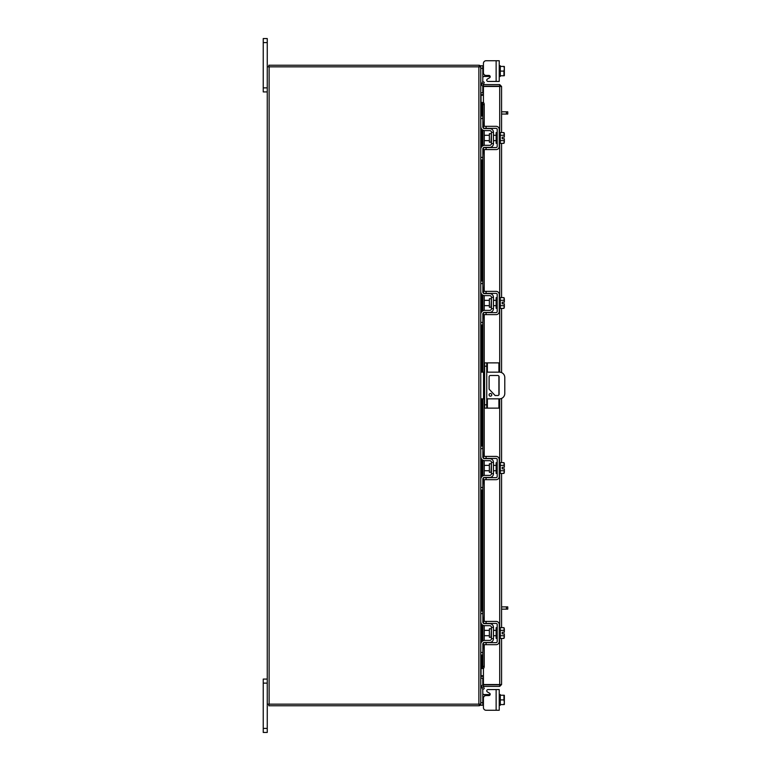 <?xml version="1.0" encoding="UTF-8"?>
<svg xmlns="http://www.w3.org/2000/svg" width="771" height="771" viewBox="0 0 771 771"><rect width="100%" height="100%" fill="white"/><g stroke="black" fill="none" stroke-linecap="round" stroke-linejoin="round"><path stroke-width="1.16" d="M491.763 394.848A1.33 1.33 0 0 0 490.433 393.518A1.33 1.33 0 0 0 489.093 394.848A1.33 1.33 0 0 0 490.433 396.188A1.33 1.33 0 0 0 491.763 394.848M486.742 398.848L499.444 398.848A5.339 5.339 0 0 0 504.783 393.509L504.783 377.491A5.339 5.339 0 0 0 499.444 372.152L486.742 372.152M484.602 372.152L483.533 372.152L483.533 398.848L484.602 398.848M480.757 372.152L483.533 372.152M483.533 398.848L480.757 398.848M495.107 395.513L489.113 389.172L489.113 376.807A1.32 1.32 0 0 1 490.433 375.487L497.777 375.487A1.32 1.32 0 0 1 499.097 376.807L499.097 394.193A1.32 1.32 0 0 1 497.777 395.513L495.107 395.513M487.378 398.848L487.378 408.129L484.602 408.129L484.602 362.871L498.904 362.871L498.904 372.152M486.742 362.871L486.742 408.129M487.378 408.129L498.904 408.129L498.904 398.848M498.904 376.123L498.904 394.877M491.011 628.779L489.363 628.779L489.363 637.299L491.011 637.299L491.435 628.355M480.757 613.61L480.757 611.046L482.791 611.046L482.791 613.61L480.757 613.61L480.757 621.725A3.951 3.951 0 0 0 484.708 625.676L489.73 625.676A1.706 1.706 0 0 1 491.435 627.382L491.435 638.696A1.706 1.706 0 0 1 489.73 640.402L484.708 640.402A3.951 3.951 0 0 0 480.757 644.354L480.757 652.468L482.791 652.468L482.791 655.032L480.757 655.032L480.757 652.468M483.831 642.648A1.918 1.918 0 0 1 484.708 642.436L489.73 642.436A3.739 3.739 0 0 0 493.469 638.696L493.469 627.382A3.739 3.739 0 0 0 489.73 623.643L484.708 623.643A1.918 1.918 0 0 1 483.831 623.431M483.427 623.161A1.918 1.918 0 0 1 482.791 621.725L483.282 623.007L482.791 613.61M483.282 643.072L482.791 652.468M482.791 644.354A1.918 1.918 0 0 1 483.427 642.927M493.469 627.382L491.435 627.382M491.435 638.696L493.469 638.696M480.979 623.007L480.757 621.725L480.979 623.007M499.232 638.378L500.292 638.378L500.292 627.7L499.232 627.7M497.199 638.378L496.129 638.378L496.129 627.7L497.199 627.7M489.363 630.37L484.284 630.37L484.284 635.709L489.363 635.709M500.292 635.738L503.945 635.738L500.292 635.738M500.292 630.341L503.945 630.341L500.292 630.35M504.35 636.962L504.35 633.839L503.945 638.436L500.292 638.436M504.35 633.839L502.2 633.839L502.2 632.239L504.321 632.239L503.945 627.652L500.292 627.652M504.35 628.876L504.07 627.893M503.945 638.436L504.35 637.203M504.321 632.239L504.35 629.117M486.096 644.681L483.427 644.681L483.427 642.648L486.096 642.648L486.096 644.681L496.129 644.681A3.094 3.094 0 0 0 499.232 641.578L499.232 624.5A3.094 3.094 0 0 0 496.129 621.407L486.096 621.407L486.096 623.431L496.129 623.431A1.07 1.07 0 0 1 497.199 624.5L497.199 641.578A1.07 1.07 0 0 1 496.129 642.648L486.096 642.648M486.096 623.431L483.427 623.431L483.427 621.407L486.096 621.407M483.282 694.565L482.791 693.283L483.003 694.498L482.791 693.283L483.282 694.565L482.791 693.283L483.282 694.565L484.708 694.565L484.708 695.962M488.033 689.553L499.232 689.553L499.232 710.264L496.129 710.264L496.129 689.553L488.033 689.553A1.282 1.282 0 0 0 487.397 691.944L489.537 693.177A1.282 1.282 0 0 1 488.901 695.567L486.096 695.567A2.67 2.67 0 0 0 483.427 698.237L483.427 707.595L483.427 705.243L483.427 707.595L483.427 705.243L480.757 705.243L480.757 66.836L267.258 66.836L267.258 732.45L263.239 732.45L263.239 728.393L267.258 728.393M486.096 710.264L496.129 710.264L486.096 710.264A2.67 2.67 0 0 1 483.427 707.595L483.427 705.243L483.427 707.595M490.183 694.285A1.282 1.282 0 0 1 490.154 694.565A1.282 1.282 0 0 0 490.183 694.285A1.282 1.282 0 0 1 490.154 694.565A1.282 1.282 0 0 0 489.537 693.177A1.282 1.282 0 0 1 490.154 694.565L484.708 694.565M480.767 678.21L482.791 678.21L482.791 684.937M482.791 689.332L482.791 705.243M500.292 705.243L499.232 705.243L500.292 705.243L500.292 694.565L499.232 694.565M500.292 699.904L500.292 704.569L503.945 704.569L504.35 702.448L503.945 699.904L500.292 699.904L500.292 695.24L503.945 695.23L500.292 695.24M503.945 704.569L500.292 704.578M503.945 695.23L503.945 699.904M504.35 704.511L504.35 702.448M504.35 702.024L504.35 697.784M504.35 697.36L504.35 695.297M500.292 76.435L499.232 76.435L500.292 76.435L500.292 66.431L500.292 75.77L503.945 75.76L500.292 75.77M484.708 75.038L484.708 76.435L490.154 76.435A1.282 1.282 0 0 1 490.183 76.715A1.282 1.282 0 0 0 488.901 75.433L486.096 75.433A2.67 2.67 0 0 1 483.427 72.763L483.427 63.405A2.67 2.67 0 0 1 486.096 60.736L496.129 60.736L486.096 60.736A2.67 2.67 0 0 0 483.427 63.405L483.427 65.757L483.427 63.405L483.427 65.757L482.791 65.757L482.791 81.668M489.537 77.823A1.282 1.282 0 0 0 490.183 76.715A1.282 1.282 0 0 1 489.537 77.823L487.397 79.056A1.282 1.282 0 0 0 488.033 81.447L496.129 81.447L488.033 81.447L496.129 81.447L496.129 60.736L499.232 60.736L499.232 81.447L496.129 81.447M483.003 76.502L484.708 76.435L483.282 76.435L482.791 77.717M482.791 86.063L482.791 92.79L480.767 92.79M480.757 67.116L480.757 65.757L483.427 65.757L483.427 63.405L483.427 65.757M500.292 65.757L499.232 65.757L500.292 65.757L500.292 66.431L503.945 66.431L504.35 68.552L503.945 71.096L500.292 71.096M503.945 75.77L503.945 71.096M504.35 68.552L504.35 66.489M504.35 73.216L504.35 68.976M504.35 75.703L504.35 73.64M483.427 86.179L483.427 84.579L499.704 84.579L499.704 86.179L483.427 86.179A1.87 1.87 0 0 1 481.788 83.403L482.858 81.553L484.236 82.352L483.427 84.579M501.574 638.436L501.574 684.542L483.427 684.523L483.427 668.447M483.427 102.553L483.427 86.477L501.574 86.458L501.574 132.564M501.574 143.348L501.574 297.606M501.574 308.39L501.574 372.605M501.574 398.395L501.574 462.648M501.574 473.433L501.574 627.652M499.984 684.542L501.574 684.542L499.704 686.421L499.704 638.378M499.704 132.622L499.704 86.477L501.574 86.458L499.704 84.579M499.704 686.421L483.427 686.421L484.236 688.648L482.858 689.447L481.788 687.597L483.176 686.797M499.704 684.821L483.427 684.821L483.427 686.421M481.557 115.968L481.557 102.495L483.186 102.495A2.14 1.07 90 0 1 484.236 104.625L482.858 104.625A2.14 1.07 -90 0 0 481.808 102.495L481.788 102.495M482.858 666.375L484.236 666.375A2.14 1.07 90 0 1 483.186 668.505L481.808 668.505A2.14 1.07 -90 0 0 482.858 666.375L482.858 643.852M483.176 668.505L481.788 668.505M482.858 640.874L482.858 625.214M482.858 622.226L482.858 478.858M482.858 475.871L482.858 460.21M482.858 457.222L482.858 398.848M482.858 372.152L482.858 313.816M482.858 310.829L482.858 295.168M482.858 292.18L482.858 148.774M482.858 145.786L482.858 130.126M482.858 127.148L482.858 104.625M484.236 666.375L484.236 644.681M484.236 640.431L484.236 625.647M484.236 621.407L484.236 479.678M484.236 475.437L484.236 460.644M484.236 456.403L484.236 398.848M484.236 372.152L484.236 314.635M484.236 310.395L484.236 295.601M484.236 291.361L484.236 149.593M484.236 145.353L484.236 130.569M484.236 126.319L484.236 104.625M483.186 84.164L481.788 83.403M483.427 684.821A1.87 1.87 0 0 0 481.788 687.597M483.427 675.733L481.037 675.733L481.037 655.032M481.037 115.968L481.037 95.267L483.427 95.267M267.258 704.164L478.887 704.164L478.887 66.836M480.757 704.164L478.887 704.164M483.427 93.002L480.757 92.722M483.427 94.592L481.037 94.592A1.87 1.87 0 0 1 480.757 94.573M479.167 66.836L479.167 65.236L268.848 65.236L268.848 66.836M480.738 66.836A1.87 1.87 0 0 0 479.167 65.256M480.757 676.427A1.87 1.87 0 0 1 481.037 676.408L483.427 676.408M480.757 678.278L483.427 677.998M479.167 704.164L479.167 705.764L268.848 705.764L268.848 704.164M479.167 705.744A1.87 1.87 0 0 0 480.738 704.164M491.011 133.701L489.363 133.701L489.363 142.221L491.011 142.221L491.435 133.277M480.757 118.532L480.757 115.968L482.791 115.968L482.791 118.532L480.757 118.532L480.757 126.646A3.951 3.951 0 0 0 484.708 130.598L489.73 130.598A1.706 1.706 0 0 1 491.435 132.304L491.435 143.618A1.706 1.706 0 0 1 489.73 145.324L484.708 145.324A3.951 3.951 0 0 0 480.757 149.275L480.757 157.39L482.791 157.39L482.791 159.954L480.757 159.954L480.757 157.39M483.831 147.569A1.918 1.918 0 0 1 484.708 147.357L489.73 147.357A3.739 3.739 0 0 0 493.469 143.618L493.469 132.304A3.739 3.739 0 0 0 489.73 128.564L484.708 128.564A1.918 1.918 0 0 1 483.831 128.352M483.427 128.073A1.918 1.918 0 0 1 482.791 126.646L483.282 127.928L482.791 118.532M483.282 147.993L482.791 157.39M482.791 149.275A1.918 1.918 0 0 1 483.427 147.839M493.469 132.304L491.435 132.304M491.435 143.618L493.469 143.618M480.979 127.928L480.757 126.646L480.979 127.928M499.232 143.3L500.292 143.3L500.292 132.622L499.232 132.622M497.199 143.3L496.129 143.3L496.129 132.622L497.199 132.622M489.363 135.291L484.284 135.291L484.284 140.63L489.363 140.63M500.292 140.65L503.945 140.65L500.292 140.659M500.292 135.262L503.945 135.262L500.292 135.262M504.35 141.883L504.35 138.761L503.945 143.348L500.292 143.348M504.35 138.761L502.2 138.761L502.2 137.161L504.321 137.161L503.945 132.564L500.292 132.564M504.35 133.797L504.07 132.805M503.945 143.348L504.35 142.124M504.321 137.161L504.35 134.038M486.096 149.593L483.427 149.593L483.427 147.569L486.096 147.569L486.096 149.593L496.129 149.593A3.094 3.094 0 0 0 499.232 146.5L499.232 129.422A3.094 3.094 0 0 0 496.129 126.319L486.096 126.319L486.096 128.352L496.129 128.352A1.07 1.07 0 0 1 497.199 129.422L497.199 146.5A1.07 1.07 0 0 1 496.129 147.569L486.096 147.569M486.096 128.352L483.427 128.352L483.427 126.319L486.096 126.319M501.574 606.893L507.761 606.893L507.761 609.129L506.422 609.129L506.422 606.893M501.574 609.129L506.422 609.129M501.574 111.814L507.761 111.814L507.761 114.05L506.422 114.05L506.422 111.814M501.574 114.05L506.422 114.05M267.258 683.125L263.239 683.125L263.239 679.078L267.258 679.078M263.239 683.125L263.239 728.393M267.258 42.607L263.239 42.607L263.239 38.55L267.258 38.55L267.258 66.836M267.258 91.922L263.239 91.922L263.239 87.875L267.258 87.875M263.239 42.607L263.239 87.875M499.232 689.553L499.232 692.223M499.232 707.209L499.232 710.264M480.757 65.757L482.791 65.757M496.129 60.736L499.232 60.736L499.232 63.791M499.232 78.777L499.232 81.447M491.011 298.743L489.363 298.743L489.363 307.263L491.011 307.263L491.435 298.31M480.757 283.574L480.757 281.01L482.791 281.01L482.791 283.574L480.757 283.574L480.757 291.689A3.951 3.951 0 0 0 484.708 295.63L489.73 295.63A1.706 1.706 0 0 1 491.435 297.346L491.435 308.66A1.706 1.706 0 0 1 489.73 310.366L484.708 310.366A3.951 3.951 0 0 0 480.757 314.317L480.757 322.432L482.791 322.432L482.791 324.996L480.757 324.996L480.757 322.432M483.831 312.612A1.918 1.918 0 0 1 484.708 312.4L489.73 312.4A3.739 3.739 0 0 0 493.469 308.66L493.469 297.346A3.739 3.739 0 0 0 489.73 293.606L484.708 293.606A1.918 1.918 0 0 1 483.831 293.394M483.427 293.115A1.918 1.918 0 0 1 482.791 291.689L483.282 292.97L482.791 283.574M483.282 313.036L482.791 322.432M482.791 314.317A1.918 1.918 0 0 1 483.427 312.881M493.469 297.346L491.435 297.346M491.435 308.66L493.469 308.66M480.979 292.97L480.757 291.689L480.979 292.97M499.232 308.342L500.292 308.342L500.292 297.664L499.232 297.664M497.199 308.342L496.129 308.342L496.129 297.664L497.199 297.664M489.363 300.333L484.284 300.333L484.284 305.673L489.363 305.673M500.292 305.692L503.945 305.692L500.292 305.702M500.292 300.305L503.945 300.305L500.292 300.305M504.35 306.925L504.35 303.803L503.945 308.39L500.292 308.39M504.321 303.803L502.2 303.803L502.2 302.203L504.321 302.203L503.945 297.606L500.292 297.606M504.35 298.83L504.07 297.847M503.945 308.39L504.35 307.166M504.35 302.203L504.35 299.081M486.096 314.635L483.427 314.635L483.427 312.612L486.096 312.612L486.096 314.635L496.129 314.635A3.094 3.094 0 0 0 499.232 311.542L499.232 294.464A3.094 3.094 0 0 0 496.129 291.361L486.096 291.361L486.096 293.394L496.129 293.394A1.07 1.07 0 0 1 497.199 294.464L497.199 311.542A1.07 1.07 0 0 1 496.129 312.612L486.096 312.612M486.096 293.394L483.427 293.394L483.427 291.361L486.096 291.361M491.011 463.785L489.363 463.785L489.363 472.305L491.011 472.305L491.435 463.352M480.757 448.616L480.757 446.052L482.791 446.052L482.791 448.616L480.757 448.616L480.757 456.731A3.951 3.951 0 0 0 484.708 460.673L489.73 460.673A1.706 1.706 0 0 1 491.435 462.388L491.435 473.702A1.706 1.706 0 0 1 489.73 475.408L484.708 475.408A3.951 3.951 0 0 0 480.757 479.36L480.757 487.474L482.791 487.474L482.791 490.038L480.757 490.038L480.757 487.474M483.831 477.654A1.918 1.918 0 0 1 484.708 477.432L489.73 477.432A3.739 3.739 0 0 0 493.469 473.702L493.469 462.388A3.739 3.739 0 0 0 489.73 458.649L484.708 458.649A1.918 1.918 0 0 1 483.831 458.437M483.427 458.157A1.918 1.918 0 0 1 482.791 456.731L483.282 458.003L482.791 448.616M483.282 478.078L482.791 487.474M482.791 479.36A1.918 1.918 0 0 1 483.427 477.924M493.469 462.388L491.435 462.388M491.435 473.702L493.469 473.702M480.979 458.003L480.757 456.731L480.979 458.003M499.232 473.384L500.292 473.384L500.292 462.706L499.232 462.706M497.199 473.384L496.129 473.384L496.129 462.706L497.199 462.706M489.363 465.376L484.284 465.376L484.284 470.715L489.363 470.715M500.292 470.734L503.945 470.734L500.292 470.744M500.292 465.347L503.945 465.347L500.292 465.347M504.35 471.968L504.35 468.845L503.945 473.433L500.292 473.433M504.321 468.845L502.2 468.845L502.2 467.245L504.321 467.245L503.945 462.648L500.292 462.648M504.35 463.872L504.07 462.889M503.945 473.433L504.35 472.209M504.35 467.245L504.35 464.123M486.096 479.678L483.427 479.678L483.427 477.654L486.096 477.654L486.096 479.678L496.129 479.678A3.094 3.094 0 0 0 499.232 476.584L499.232 459.506A3.094 3.094 0 0 0 496.129 456.403L486.096 456.403L486.096 458.437L496.129 458.437A1.07 1.07 0 0 1 497.199 459.506L497.199 476.584A1.07 1.07 0 0 1 496.129 477.654L486.096 477.654M486.096 458.437L483.427 458.437L483.427 456.403L486.096 456.403M502.2 468.845L502.2 467.245M502.2 303.803L502.2 302.203M484.602 404.804L486.742 404.804M486.742 366.196L484.602 366.196M487.378 362.871L487.378 372.152M480.757 702.68L482.791 702.68M489.73 695.269L489.73 694.565M482.791 68.32L480.757 68.32M489.73 76.435L489.73 75.731M499.704 627.7L499.704 473.384M499.704 462.706L499.704 398.838M499.704 372.162L499.704 308.342M499.704 297.664L499.704 143.3M481.808 668.505L481.808 655.032M481.808 641.674L481.808 624.404M481.808 611.046L481.808 490.038M481.808 476.68L481.808 459.4M481.808 446.052L481.808 398.848M481.808 372.152L481.808 324.996M481.808 311.638L481.808 294.368M481.808 281.01L481.808 159.954M481.808 146.596L481.808 129.326M481.808 115.968L481.808 102.495M481.037 642.898L481.037 623.18M481.037 611.046L481.037 490.038M481.037 477.904L481.037 458.176M481.037 446.052L481.037 398.848M481.037 372.152L481.037 324.996M481.037 312.862L481.037 293.144M481.037 281.01L481.037 159.954M481.037 147.82L481.037 128.102M269.127 704.164L269.127 66.836M493.469 630.37L496.129 630.37M493.469 635.709L496.129 635.709M481.557 129.017L481.557 146.895M481.557 159.954L481.557 281.01M481.557 294.059L481.557 311.937M481.557 324.996L481.557 372.152M481.557 398.848L481.557 446.052M481.557 459.102L481.557 476.979M481.557 490.038L481.557 611.046M481.557 624.105L481.557 641.983M481.557 655.032L481.557 668.505M493.469 135.291L496.129 135.291M493.469 140.63L496.129 140.63M493.469 300.333L496.129 300.333M493.469 305.673L496.129 305.673M493.469 465.376L496.129 465.376M493.469 470.715L496.129 470.715"/></g></svg>
